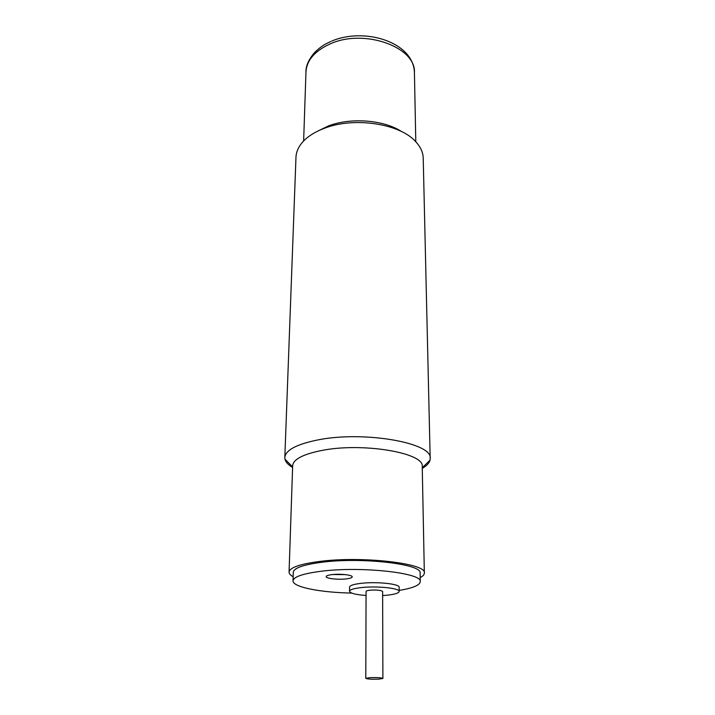 <?xml version="1.0" encoding="UTF-8"?>
<svg xmlns="http://www.w3.org/2000/svg" width="715" height="715" viewBox="0 0 715 715"><rect width="100%" height="100%" fill="white"/><g stroke="black" fill="none" stroke-linecap="round" stroke-linejoin="round"><path stroke-width="1.07" d="M317.969 131.006L328.221 126.028C350.547 117.251 383.991 119.87 401.598 131.587M284.82 457.502L295.974 157.255C296.207 151.589 298.727 146.191 303.535 141.078C308.46 135.975 315.261 131.766 323.949 128.45C353.8 116.491 400.23 123.597 415.88 141.865C420.626 147.049 423.074 152.474 423.217 158.14L430.18 458.521C433.272 442.719 362.299 430.341 316.396 440.226C296.028 444.569 285.5 450.325 284.82 457.502L284.981 459.2C285.714 462.131 288.252 464.884 292.596 467.467M420.179 577.604C422.949 576.156 424.335 574.646 424.344 573.055L422.234 466.618C424.925 452.827 361.897 442.111 321.017 450.62C302.731 454.382 293.275 459.414 292.658 465.706L289.066 572.116C289.039 573.698 290.406 575.235 293.159 576.71M424.344 573.055C427.302 563.402 361.298 555.689 318.559 561.588C299.46 564.189 289.629 567.701 289.066 572.116M422.261 468.37C426.649 465.849 429.223 463.132 429.992 460.219L430.18 458.521M399.167 590.393C412.769 588.168 419.794 585.263 420.25 581.706L420.098 573.135C422.824 564.072 361.093 556.869 321.062 562.365C303.097 564.796 293.847 568.094 293.302 572.25L293.025 580.821C292.489 587.069 320.356 592.512 351.664 593.075M420.25 581.706C423.003 572.974 361.048 566.012 320.865 571.294C302.847 573.645 293.561 576.817 293.025 580.821M382.632 595.559L387.083 595.211C394.814 594.362 398.845 593.119 399.176 591.466L399.14 587.274C399.989 583.941 376.707 581.456 361.147 583.333C353.693 584.226 349.832 585.469 349.572 587.078L349.537 591.269C350.18 593.289 355.686 594.701 366.062 595.497M346.274 578.891C350.073 578.426 352.048 577.756 352.209 576.871C352.665 574.994 340.099 573.573 331.975 574.619C328.248 575.083 326.317 575.745 326.174 576.612C325.772 578.506 338.195 579.901 346.274 578.891M399.176 591.466C400.034 588.204 376.707 585.764 361.129 587.605C353.657 588.472 349.796 589.696 349.537 591.269M382.9 678.446L382.623 591.502C381.131 590.215 376.921 589.786 369.995 590.206C367.474 590.492 366.169 590.903 366.071 591.43L365.794 678.356C367.34 679.098 371.675 679.366 378.789 679.152L382.9 678.446C381.363 677.695 377.011 677.427 369.843 677.65L365.794 678.356M332.949 574.511L345.488 574.637M303.634 140.989L305.966 71.965C306.717 60.292 314.743 50.962 330.044 43.964C364.06 28.207 416.228 47.127 414.423 72.716C413.69 42.024 364.596 27.063 331.751 41.068M305.966 71.965C305.788 66.209 308.496 59.917 314.082 53.08C321.544 45.59 325.861 43.821 330.822 41.47M415.79 141.767L414.423 72.716M292.623 466.877L284.981 459.2M422.252 467.78L429.992 460.219"/></g></svg>

